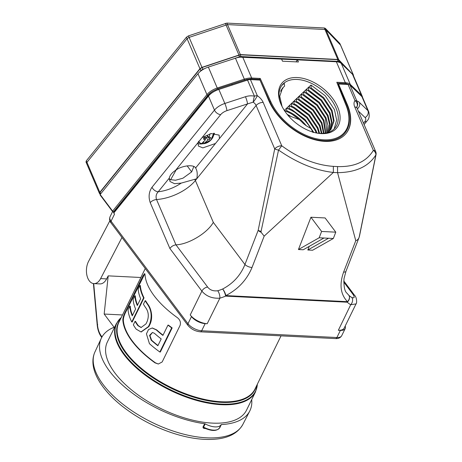 <?xml version="1.0" encoding="UTF-8"?>
<svg xmlns="http://www.w3.org/2000/svg" width="462" height="462" viewBox="0 0 462 462"><rect width="100%" height="100%" fill="white"/><g stroke="black" fill="none" stroke-linecap="round" stroke-linejoin="round"><path stroke-width="0.69" d="M100.393 195.051L100.156 194.502L197.973 73.712A13.617 6.913 -23.2 0 1 201.288 70.646A13.617 6.913 -23.2 0 1 202.708 69.693A13.617 6.913 -23.2 0 1 208.356 67.077L235.458 58.2A13.617 6.913 -23.2 0 1 239.102 57.311A13.617 6.913 -23.2 0 1 242.706 57.092L251.675 78.009L260.21 78.436L270.761 101.652A47.066 29.204 39 0 0 323.995 139.83A47.066 29.204 39 0 0 346.113 105.423L336.792 82.271L346.471 105.619A0.814 0.427 -21.9 0 1 346.477 105.781A47.823 29.672 -141 0 1 348.977 123.903A47.823 29.672 -141 0 1 313.79 139.027A47.823 29.672 -141 0 1 269.912 101.946L260.383 80.983M352.5 74.29A13.617 6.913 -23.2 0 1 353.343 75.502L362.312 96.419A13.617 6.913 -23.2 0 0 361.463 95.207L352.5 74.29L341.314 63.502L350.277 84.419L361.463 95.207A0.814 0.687 -46 0 1 361.307 96.027M337.445 83.212L346.309 83.634L349.284 84.719M345.333 83.605A0.814 0.491 -87.1 0 0 345.328 82.698L336.365 61.775A13.617 6.913 -23.2 0 1 339.339 62.33A13.617 6.913 -23.2 0 1 341.314 63.502M336.365 61.775L297.493 59.835L298.417 61.989L282.496 61.192L281.572 59.038L242.706 57.092M337.664 107.005A35.407 21.968 -141 0 1 315.205 132.715A35.407 21.968 -141 0 1 281.549 105.463A35.407 21.968 -141 0 1 296.644 77.524A35.407 21.968 -141 0 1 337.664 107.005M112.578 211.579L110.002 216.84A10.892 5.099 26.1 0 0 111.059 221.194L114.553 214.062L113.773 213.022L208.472 96.084A13.617 6.913 -23.2 0 1 218.849 89.443L247.528 80.053A5.446 2.766 -23.2 0 1 250.427 79.608L260.002 80.088L259.627 79.314L260.21 78.436M114.322 212.341L114.016 211.631L208.443 95.028A13.075 6.641 156.8 0 1 213.71 90.737L218.387 88.606L246.425 79.522L250.687 78.846L259.627 79.314M296.304 61.885A0.814 0.491 -87.1 0 1 296.506 61.053L297.493 59.835M314.749 132.606A34.044 21.125 39 0 0 335.1 127.835A34.044 21.125 39 0 0 335.903 107.779A34.044 21.125 39 0 0 309.598 82.519A34.044 21.125 39 0 0 282.184 84.985A34.044 21.125 39 0 0 281.364 105.007A34.044 21.125 39 0 0 281.751 105.879M310.949 113.04L300.462 104.533M295.576 101.865L293.953 101.132L294.011 103.794L293.405 104.366L291.834 103.159L293.953 101.132M308.934 115.529L298.446 107.028M293.127 104.152L291.534 103.448L291.586 106.098L294.138 107.323L307.253 117.221L315.904 130.203L316.909 133.021M291.586 106.098L290.979 106.676L289.42 105.48L291.534 103.448M306.918 118.018L296.431 109.517M290.679 106.445L289.114 105.775L289.166 108.414L288.559 108.992L287.006 107.813L289.114 105.775M304.903 120.513L294.415 112.006M288.236 108.743L286.7 108.102L286.746 110.736L286.145 111.313L284.592 110.147L286.7 108.102M299.416 119.652L292.4 114.495M285.793 111.053L284.367 110.47M282.068 106.52L279.741 96.287L282.53 88.075L284.609 86.071L284.274 83.327L281.82 85.458M334.176 128.863L336.654 120.028L334.436 109.592L325.173 95.726L311.134 85.152L311.047 87.815L310.435 88.381L308.818 87.052L310.955 85.06M310.325 88.288L308.518 87.335L308.604 90.078L307.992 90.644L306.387 89.333L308.518 87.335M321.032 100.589L310.545 92.088M307.859 90.529L306.081 89.622L306.167 92.348L305.555 92.914L303.956 91.62L306.081 89.622M319.017 103.084L308.529 94.577M305.394 92.781L303.649 91.909L303.73 94.623L303.118 95.189L301.524 93.919L303.649 91.909M317.001 105.573L306.514 97.066M302.939 95.045L301.224 94.208L301.293 96.905L300.687 97.476L299.099 96.217L301.224 94.208M314.98 108.062L304.498 99.555M300.479 97.309L298.798 96.506L298.862 99.191L298.256 99.769L296.673 98.527L298.798 96.506M312.965 110.551L302.483 102.044M298.025 99.584L296.373 98.816L296.437 101.49L295.83 102.062L294.254 100.843L296.373 98.816M293.405 104.366L295.651 105.451L308.766 115.356L317.411 128.332L318.971 133.281M287.168 114.328L291.372 116.661L287.924 115.246M299.278 119.571L291.372 116.661M286.145 111.313C292.371 113.866 298.117 117.937 303.378 123.533L306.323 125.803C300.681 118.838 294.155 113.814 286.746 110.736M311.284 128.696L306.323 125.803M288.559 108.992C299.711 114.062 307.877 121.916 313.063 132.559M289.166 108.414L292.123 109.812L305.076 119.543L313.738 132.34M290.979 106.676L293.636 107.941L306.751 117.845L315.396 130.821L316.164 132.894M294.011 103.794L296.154 104.834L309.269 114.732L317.92 127.714L319.606 133.333M295.83 102.062L297.667 102.962L310.782 112.861L319.433 125.843L321.396 133.403M296.437 101.49L298.169 102.339L311.284 112.243L319.935 125.219L321.95 133.403M298.256 99.769L312.797 110.372L321.448 123.354L323.516 133.327M298.862 99.191L313.3 109.754L321.95 122.73L323.995 133.287M300.687 97.476L314.813 107.883L323.464 120.865L325.346 133.108M301.293 96.905L315.321 107.259L323.966 120.241L325.756 133.039M303.118 95.189L316.828 105.394L325.479 118.376L326.882 132.796M303.73 94.623L317.336 104.77L325.981 117.752L327.974 125.554L327.217 132.715M305.555 92.914L318.849 102.905L327.494 115.887L329.545 124.526L328.187 132.207M306.167 92.348L319.352 102.281L327.997 115.263L330.047 123.943L328.661 131.647M307.992 90.644L320.969 100.525L329.51 113.392L331.583 122.765L329.62 130.844M308.604 90.078L321.517 99.954L330.018 112.774L332.086 122.378L329.914 130.567M328.141 132.444L328.701 131.601L329.267 132.04M310.435 88.381L323.169 98.227L331.531 110.903L333.587 121.206L330.74 129.695M311.047 87.815L323.718 97.655L332.034 110.285L334.078 120.819L331 129.389L328.701 131.601M282.282 88.392L284.609 86.071M280.861 90.841L281.046 90.431M280.642 91.268L281.081 90.691M281.404 89.738L282.842 88.381L282.779 87.855M281.606 89.391L282.842 88.381M260.002 80.088L268.78 100.577A49.024 30.417 39 0 0 306.658 136.948A49.024 30.417 39 0 0 346.136 133.397A49.024 30.417 39 0 0 347.297 104.504L338.513 84.02L338.248 84.35L347.026 104.839A49.024 30.417 -141 0 1 346.003 133.558M250.427 79.608L257.334 95.721A5.446 0.658 123.5 0 1 253.199 102.166L247.534 103.898A5.446 0.808 -108.1 0 0 245.472 96.714C248.533 95.744 251.519 95.559 254.435 96.165L247.528 80.053M253.199 102.166A5.446 0.953 -77.7 0 1 254.435 96.165A5.446 2.766 156.8 0 1 257.334 95.721A10.892 6.757 -141 0 1 263.161 102.408L281.762 145.796C298.914 158.322 316.1 165.177 333.333 166.366L337.543 166.574L337.566 172.673L355.769 240.708C357.397 240.2 358.535 239.027 359.176 237.197L375.872 154.926C368.578 166.522 355.809 172.436 337.566 172.673L333.356 172.459C315.379 170.409 297.112 162.942 278.557 150.058L278.534 150.104A5.446 1.074 -168.5 0 1 274.711 148.903L256.11 105.509A5.446 3.378 39 0 0 253.199 102.166M278.557 150.058L281.756 145.796A5.446 2.766 -23.2 0 0 274.711 148.903L258.16 230.365A5.446 1.074 11.5 0 0 261.07 231.358L261.111 232.288A5.446 2.114 -158.8 0 1 258.16 230.365L244.935 264.518A5.446 2.114 -158.8 0 0 252.015 267.51C246.812 279.914 238.08 289.276 225.82 295.588A5.446 1.681 -115.7 0 0 222.661 288.998C233.148 283.489 240.575 275.329 244.935 264.518L213.311 222.366C207.415 233.067 188.519 244.433 175.958 244.837L156.543 199.538A5.446 2.766 156.8 0 0 150.225 202.633C148.308 196.933 148.897 191.805 152.01 187.243L214.478 110.1L208.472 96.084M261.111 232.288L264.166 236.122L333.356 172.459L333.333 166.366M335.787 232.167L321.61 231.456L319.161 237.78L323.96 238.017L303.234 249.769L298.435 249.532L310.938 217.238L325.115 217.948L335.787 232.167L333.339 238.49L328.54 238.248L307.813 250L309.217 246.379M333.339 238.49L312.612 250.237L307.813 250M375.872 154.926C375.947 153.159 375.109 151.646 373.365 150.387L373.365 150.387A5.446 2.766 -23.2 0 1 375.681 151.559L357.08 108.166A5.446 2.766 -23.2 0 0 354.764 106.988A10.892 6.757 -141 0 1 354.989 100.606L348.088 84.5A5.446 2.766 -23.2 0 1 350.063 85.187L361.902 96.604A13.617 6.913 -23.2 0 1 362.751 97.811L368.757 111.833A13.617 6.913 -23.2 0 0 367.908 110.62A5.446 4.591 134 0 1 365.09 117.562L358.304 111.019M337.543 166.574C354.487 167.1 366.424 161.7 373.36 150.381L354.764 106.988M356.774 107.028A5.446 4.274 -141.6 0 0 354.989 100.606A5.446 2.766 156.8 0 1 356.97 101.299A5.446 5.342 37.2 0 1 356.774 107.04M350.063 85.187L356.97 101.299C357.345 100.855 358.154 101.23 359.401 102.414A5.446 4.591 134 0 1 357.369 108.836M359.453 236.278A5.446 1.074 11.5 0 0 359.459 236.255L376.01 154.787A5.446 1.074 -168.5 0 1 375.86 154.972M343.613 272.095A5.446 2.114 -158.8 0 0 345.98 271.286L344.011 278.632C343.67 286.515 344.646 291.366 346.945 293.185L348.839 295.316A5.446 3.881 133.3 0 1 347.482 301.674C340.482 294.398 339.195 284.54 343.613 272.095L355.769 240.708M351.836 297.464C354.51 298.388 354.891 297.343 352.985 294.334A5.446 3.546 -36.9 0 1 354.55 295.299C357.057 297.522 356.93 303.563 356.04 303.904L350.733 304.706A5.446 3.967 -61.1 0 0 351.836 297.464A33.501 21.812 143.1 0 1 348.839 295.316A5.446 4.106 132.7 0 1 347.251 302.206L225.589 296.119A5.446 1.467 -113 0 0 222.661 288.998A33.501 21.812 143.1 0 1 217.746 290.754A5.446 2.079 -106.1 0 1 219.877 298.157C212.329 298.666 206.329 296.327 201.888 291.141A5.446 3.546 -36.9 0 1 207.64 287.058C209.996 290.096 213.363 291.326 217.746 290.754M359.222 237.087A5.446 2.114 -158.8 0 1 359.199 237.139A5.446 5.446 0 0 0 359.459 236.255A5.446 1.074 11.5 0 0 359.465 236.226M345.98 271.286L359.199 237.139A5.446 2.114 -158.8 0 1 359.176 237.197M278.534 150.104L261.07 231.358M190.234 314.922A13.617 6.37 26.1 0 0 207.207 323.723L205.163 323.625A10.892 5.099 -153.9 0 1 191.476 316.574L190.234 314.922L201.888 291.141L169.883 248.492C171.367 246.437 173.389 245.218 175.958 244.837L207.64 287.058M345.189 326.051A10.892 5.099 -153.9 0 1 345.201 328.569A10.892 5.099 -153.9 0 1 340.384 330.394L338.34 330.29A13.617 6.37 26.1 0 0 344.23 328.008L356.04 303.904M169.323 178.061L169.981 181.485L174.509 183.674L181.191 183.114L196.812 178.736C197.626 174.064 197.228 170.484 195.617 168.006C194.011 164.102 181.526 165.581 175.543 170.374C171.956 172.707 169.877 175.271 169.323 178.061L158.218 191.776C156.139 194.011 155.584 196.598 156.543 199.538A33.501 17.013 -23.2 0 0 195.374 180.515L213.311 222.366M181.191 183.114A28.055 14.247 156.8 0 1 158.218 191.776A5.446 3.378 -141 0 1 152.01 187.243M348.088 84.5L338.513 84.02M202.027 137.676L211.076 133.57L219.121 135.118L219.473 138.548L247.534 103.898L226.917 110.649A8.172 4.146 156.8 0 0 220.686 114.634L175.543 170.374M197.788 143.601A11.573 7.536 143.1 0 0 199.913 143.988A11.573 7.536 143.1 0 0 203.107 143.659M213.623 135.389A11.573 7.536 143.1 0 0 214.437 133.27M219.473 138.548L215.477 143.486L202.835 147.886L198.377 146.044L198.031 142.614M193.792 166.557L191.672 171.887L182.946 178.193L175.52 180.249L169.225 179.499M215.477 143.486L195.605 167.989M176.109 169.999L170.501 179.966M323.96 238.017L328.54 238.248M321.61 231.456L310.938 217.238M319.161 237.78L298.435 249.532M203.909 141.695L203.009 143.538L203.794 143.699L203.084 143.642A9.165 5.966 -36.9 0 1 202.038 143.659A9.165 5.966 -36.9 0 1 201.588 143.624M201.057 143.538L201.64 143.595L201.057 143.538M203.009 143.538A9.153 5.96 -36.9 0 1 201.727 143.538M213.536 133.275A8.57 5.584 143.1 0 1 203.794 143.699L207.958 139.969L209.76 139.368L210.672 137.509L209.188 137.457L210.025 133.807M206.445 137.324L206.035 137.364L207.958 139.969M204.995 139.062L206.035 137.364L205.099 139.264M204.152 137.497L205.411 139.842L201.64 143.595A8.57 5.584 143.1 0 1 198.672 141.222M206.641 137.329L204.285 137.185L203.372 139.05L205.411 139.842M207.201 135.487L209.188 137.457M208.385 136.66L208.137 137.174L209.76 139.368M207.12 135.782L208.137 137.174L206.647 137.306M113.837 212.942A10.892 5.099 -153.9 0 1 113.427 211.966M158.293 364.039L162.162 361.965L180.122 325.312C180.965 322.257 180.001 319.669 177.223 317.556A75.78 35.453 -153.9 0 1 145.039 274.665L144.612 273.62L142.972 275.808L125.017 312.456L125.531 312.485C124.105 315.511 123.377 318.012 123.337 319.987A75.231 35.199 26.1 0 0 155.521 362.878L158.304 364.016L155.024 362.855A75.78 35.453 -153.9 0 1 122.84 319.964C122.869 317.989 123.591 315.482 125.017 312.456M144.831 273.764L125.531 312.485M152.425 328.037L156.664 329.88A75.231 35.199 26.1 0 0 163.034 335.175M167.966 325.115L168.445 325.138A75.231 35.199 26.1 0 0 172.159 327.904L160.337 352.027L159.846 352.004A75.78 35.453 -153.9 0 1 149.44 343.67L146.437 333.859L148.539 329.533L152.194 328.02L156.208 329.856A75.78 35.453 26.1 0 0 162.913 335.424L167.966 325.115A75.78 35.453 26.1 0 0 171.668 327.881L159.846 352.004M138.288 325.641L137.849 325.618A75.78 35.453 26.1 0 1 135.06 321.338L135.499 321.361A75.231 35.199 26.1 0 0 138.288 325.641L141.28 327.535M137.849 325.618L141.066 327.529L145.98 323.885L147.107 321.587C148.914 316.753 148.625 312.393 146.24 308.495A75.78 35.453 -153.9 0 1 143.445 304.215L145.16 300.716L145.605 300.739A75.231 35.199 26.1 0 0 148.394 305.018L147.956 304.995C151.576 310.712 152.108 317.14 149.549 324.289L148.423 326.588L140.979 331.941L136.134 329.117A75.78 35.453 -153.9 0 1 133.345 324.838L135.06 321.338M141.199 331.947L148.868 326.611L149.994 324.312C151.374 321.321 151.888 317.925 151.53 314.137C151.057 310.4 150.011 307.363 148.394 305.018M132.49 315.355A75.231 35.199 26.1 0 1 130.255 306.144L129.758 306.121A75.78 35.453 26.1 0 0 132.253 315.841L135.591 309.032A75.78 35.453 -153.9 0 1 133.096 299.312L134.812 295.807L135.302 295.836A75.231 35.199 26.1 0 0 137.543 305.041M144.034 297.88L143.59 297.857A75.78 35.453 26.1 0 1 139.865 285.499L140.356 285.522A75.231 35.199 26.1 0 0 144.034 297.88L132.213 322.002L131.768 321.979A75.78 35.453 -153.9 0 1 128.043 309.621L129.758 306.121M143.59 297.857L131.768 321.979M139.865 285.499L138.15 288.998A75.78 35.453 -153.9 0 0 140.644 298.723L137.306 305.532A75.78 35.453 26.1 0 1 134.812 295.807M145.16 300.716A75.78 35.453 26.1 0 0 147.956 304.995M161.198 338.929L157.86 345.738A75.78 35.453 -153.9 0 1 151.155 340.171L149.572 335.331L152.477 332.449L154.493 333.362A75.78 35.453 26.1 0 0 161.198 338.929M157.987 345.489A75.231 35.199 -153.9 0 1 151.611 340.194L151.155 340.171M151.611 340.194L149.977 335.678L152.431 332.501M156.664 329.88L156.208 329.856M172.159 327.904L171.668 327.881M140.864 277.495L108.2 275.86L104.169 314.044L114.097 327.269A82.658 38.675 26.1 0 0 101.288 338.311A82.658 38.675 26.1 0 0 126.732 388.733A82.658 38.675 26.1 0 0 204.701 423.729L205.209 423.902A13.617 6.37 26.1 0 0 221.073 424.693L221.356 424.561A82.658 38.675 26.1 0 0 249.74 411.059A82.658 38.675 26.1 0 0 251.698 399.613M104.169 314.044L122.505 314.963M255.555 391.753L246.529 410.164A77.483 36.255 -153.9 0 1 160.995 408.622A77.483 36.255 -153.9 0 1 107.369 341.972L116.395 323.556A77.483 36.255 -153.9 0 0 170.022 390.211A77.483 36.255 -153.9 0 0 255.555 391.753L257.409 384.078M205.209 423.902L203.528 427.096A13.617 6.37 26.1 0 0 219.508 427.893L221.073 424.693M221.356 424.561L219.797 427.748A0.814 0.404 26.1 0 0 219.508 427.893L219.508 427.893C216.834 431.294 211.752 431.312 204.262 427.956L203.528 427.096A0.814 0.381 -152.1 0 0 203.02 426.905L204.701 423.729M205.278 428.332L204.291 427.974M219.797 427.748L219.161 428.447M205.619 428.58A82.559 38.629 -153.9 0 1 204.654 428.476C203.453 428.418 202.91 427.893 203.02 426.905M97.713 324.671L97.43 324.353A19.063 11.394 -87.1 0 0 101.34 335.995L102.021 336.908M108.2 275.86L106.618 278.904A13.617 8.137 92.9 0 1 99.896 283.911L93.901 283.61A13.617 8.137 92.9 0 1 86.983 275.635A13.617 8.137 92.9 0 1 88.571 261.365L109.869 220.778M121.974 237.485L100.624 278.603A13.617 8.137 92.9 0 1 93.901 283.61M202.708 69.693L201.288 70.646M338.23 61.787L239.616 57.138L239.507 56.78L241.014 56.537L338.271 61.406L339.281 61.775L339.137 62.116L338.23 61.787L337.543 59.667L240.28 54.799L202.148 67.487L200.133 68.798L100.081 192.342L99.763 193.532L100.179 194.479M86.596 163.415L85.99 162.029L86.307 160.845L186.446 37.191L188.467 35.88L226.865 23.1L324.307 27.98L325.323 28.344L339.824 43.457L340.546 45.051M99.48 193.509L86.637 163.536L86.954 162.353L187.093 38.698L189.114 37.387L227.512 24.607L324.953 29.487L325.97 29.857L340.621 45.184L353.465 75.162L338.813 59.829L337.803 59.465L240.361 54.585L201.963 67.365L199.942 68.676L99.804 192.331L99.48 193.509L99.942 193.948M353.465 75.785L353.465 75.162M348.966 70.882L338.554 60.037L337.543 59.667M100.156 194.502L112.618 211.105L206.941 94.635L197.973 73.712M350.121 85.239A0.814 0.687 -46 0 0 350.277 84.419A13.617 6.913 -23.2 0 0 345.328 82.698L336.792 82.271M346.113 105.423A0.814 0.427 -21.9 0 1 346.471 105.619C349.105 112.214 349.942 118.307 348.977 123.903M270.761 101.652A0.814 0.404 155.6 0 0 269.912 101.946M213.71 90.737A12.803 6.503 156.8 0 0 207.871 95.311A0.814 0.508 39 0 1 206.941 94.635A13.617 6.913 -23.2 0 1 217.319 87.994L244.427 79.123A13.617 6.913 -23.2 0 1 251.675 78.009A0.814 0.491 92.9 0 1 251.68 78.915M235.458 58.2L244.721 80.093M208.356 67.077L217.602 88.889M207.871 95.311L113.548 211.787L114.097 211.815M112.953 211.787A0.814 0.491 -87.1 0 0 113.23 211.954A0.814 0.491 -87.1 0 0 113.548 211.787A0.814 0.508 39 0 1 112.618 211.105A0.814 0.531 143.1 0 0 112.618 211.631A0.814 0.814 0 0 0 113.23 211.954L114.178 212.006M250.687 78.846L251.028 79.643M346.65 84.425L346.309 83.634M347.026 104.839L347.297 104.504M220.686 114.634A5.446 3.378 -141 0 1 214.478 110.1A13.617 6.913 -23.2 0 1 224.855 103.459L245.472 96.714M218.849 89.443L224.855 103.459A5.446 0.808 -108.1 0 1 226.917 110.649M194.698 179.325A5.446 3.378 39 0 1 195.374 180.515L256.11 105.509A5.446 2.766 -23.2 0 1 263.161 102.408M264.166 236.122L252.015 267.51M207.207 323.723L219.877 298.157A38.947 25.358 -36.9 0 0 225.589 296.119A5.446 3.257 92.9 0 0 225.82 295.588L347.482 301.674A5.446 3.257 92.9 0 1 347.251 302.206A38.947 25.358 -36.9 0 0 350.733 304.706L338.34 330.29M359.401 102.414L367.908 110.62L361.902 96.604M368.757 111.833C369.704 115.956 369.126 119 367.019 120.952A5.446 3.378 -141 0 1 364.633 121.835A8.172 4.146 156.8 0 0 365.09 117.562M354.55 295.299L343.774 280.936M343.734 282.005L352.985 294.334M169.883 248.492L150.225 202.633M191.476 316.574L187.982 323.706A2.726 1.773 143.1 0 0 187.982 325.45L111.059 222.938A2.726 1.773 143.1 0 1 111.059 221.194L187.982 323.706A10.892 5.099 26.1 0 0 201.669 330.757L336.89 337.526A10.892 5.099 26.1 0 0 341.707 335.707C340.425 337.826 338.363 338.79 335.51 338.588A2.726 1.629 -87.1 0 0 336.89 337.526L340.384 330.394M363.525 123.204L364.633 121.835M191.672 171.887L187.139 165.841M208.443 95.028L208.755 95.744M218.387 88.606L218.757 89.472M231.808 84.217L232.178 85.083M246.76 80.307L246.425 79.522M198.279 141.984L198.724 142.394A9.176 5.971 -36.9 0 1 198.302 141.938M205.163 323.625L201.669 330.757A2.726 1.629 -87.1 0 1 200.294 331.82C195.27 331.289 191.164 329.163 187.982 325.45M145.264 268.52L118.855 322.418A75.78 35.453 26.1 0 0 171.298 387.601A75.78 35.453 26.1 0 0 254.949 389.108L281.04 335.862M143.491 275.837L142.972 275.808M123.337 319.987L122.84 319.964M155.024 362.855L155.521 362.878M121.235 317.556A77.246 36.14 26.1 0 0 170.293 389.651A77.246 36.14 26.1 0 0 257.334 384.245M255.965 387.035A76.016 35.568 -153.9 0 1 171.027 388.161A76.016 35.568 -153.9 0 1 119.872 320.345M149.994 324.312L149.549 324.289M148.868 326.611L148.423 326.588M101.288 338.311L94.964 351.9A82.363 38.537 26.1 0 0 152.119 422.424A82.363 38.537 26.1 0 0 242.879 424.382L249.74 411.059M101.744 337.404L101.34 336.867A1.363 0.889 -36.9 0 1 101.34 335.995M93.699 283.599L97.43 324.353M106.618 278.904L100.624 278.603M201.143 70.75L200.883 70.53L202.899 69.225L204.51 68.676M199.896 71.743L200.883 70.53L200.133 68.798M202.997 69.514L202.148 67.487M231.814 59.396L239.507 56.78L238.773 55.042M239.616 57.138L239.102 57.311M240.968 56.918L240.28 54.799M338.554 60.037L340.153 62.682M226.865 23.1L240.361 54.585M238.854 54.828L225.364 23.343M201.963 67.365L189.114 37.387M199.942 68.676L187.093 38.698M99.804 192.331L86.954 162.353M353.32 74.942L340.471 44.964M338.813 59.829L325.97 29.857M337.803 59.465L324.953 29.487M188.467 35.88L189.12 37.387M187.098 38.693L186.446 37.191M86.307 160.845L86.966 162.341M340.436 44.929L339.824 43.457M325.323 28.344L325.941 29.828M324.942 29.487L324.307 27.98M100.081 192.342L100.722 193.809M362.612 97.534L362.312 96.419M100.081 194.924L112.618 211.631M356.572 107.305L356.774 106.918L357.08 108.166M376.01 154.787A5.446 5.446 0 0 0 375.681 151.559M367.019 120.952L364.102 124.549M198.724 142.394L201.288 143.67M213.791 133.264L210.851 140.101L203.54 143.78M345.201 328.569L341.707 335.707M111.059 222.938C109.586 221.281 109.228 219.248 110.002 216.84M335.51 338.588L200.294 331.82M121.315 317.388L116.395 323.556M140.979 331.941L141.412 331.964M152.645 328.043L152.194 328.02M94.964 351.9C87.844 367.33 99.746 388.311 121.893 405.925C137.191 417.971 154.447 427.125 173.66 433.391C190.298 438.652 205.059 440.488 217.943 438.9C229.984 437.358 238.3 432.519 242.879 424.382M101.34 336.867C98.984 333.633 97.592 329.516 97.164 324.52L93.416 283.564"/></g></svg>
